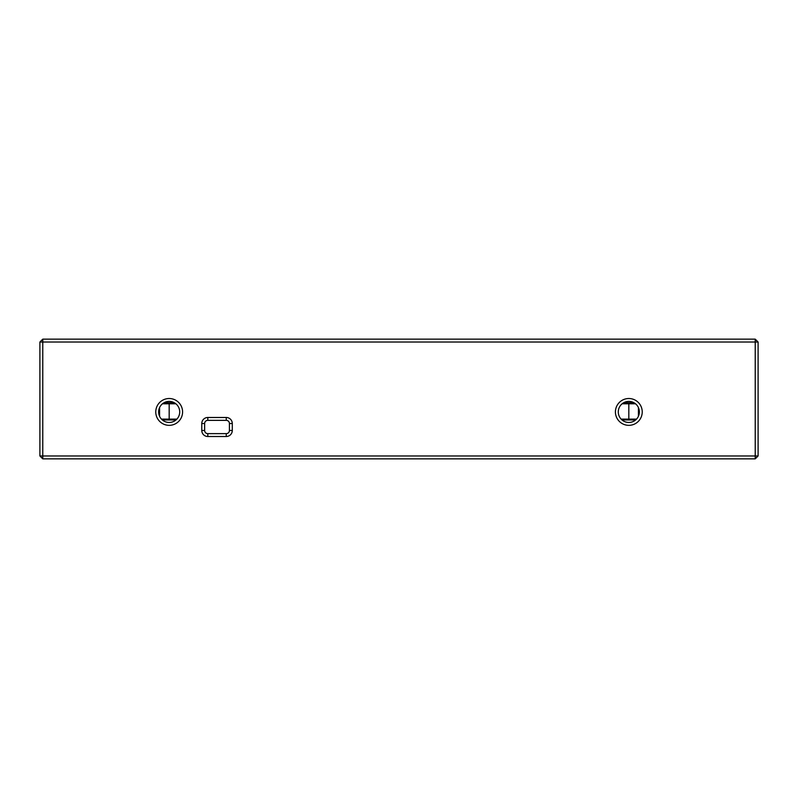 <?xml version="1.0" encoding="UTF-8"?>
<svg xmlns="http://www.w3.org/2000/svg" width="798" height="798" viewBox="0 0 798 798"><rect width="100%" height="100%" fill="white"/><g stroke="black" fill="none" stroke-linecap="round" stroke-linejoin="round"><path stroke-width="1.2" d="M42.773 339.15L42.773 342.023L755.227 342.023L755.227 339.15L42.773 339.15L39.9 342.023L39.9 455.977L42.773 455.977L42.773 458.85L39.9 455.977M758.1 342.023L758.1 455.977L755.227 455.977L755.227 342.023L758.1 342.023L755.227 339.15M758.1 455.977L755.227 458.85L755.227 455.977L42.773 455.977L42.773 342.023L39.9 342.023M642.23 411.928A13.406 13.406 0 0 1 622.121 423.539A13.406 13.406 0 0 1 622.121 400.317A13.406 13.406 0 0 1 642.23 411.928M182.582 411.928A13.406 13.406 0 0 1 162.473 423.539A13.406 13.406 0 0 1 162.473 400.317A13.406 13.406 0 0 1 182.582 411.928M201.774 423.519A6.035 6.035 0 0 1 207.809 417.484L226.253 417.484A6.035 6.035 0 0 1 232.288 423.519L232.288 430.471A6.035 6.035 0 0 1 226.253 436.506L207.809 436.506A6.035 6.035 0 0 1 201.774 430.471L201.774 423.519L204.647 423.519A3.162 3.162 0 0 1 207.809 420.356L226.253 420.356A3.162 3.162 0 0 1 229.415 423.519L229.415 430.471A3.162 3.162 0 0 1 226.253 433.633L207.809 433.633A3.162 3.162 0 0 1 204.647 430.471L204.647 423.519M174.323 402.731L164.029 402.731M633.971 402.731L623.677 402.731M622.021 419.967L635.627 419.967M162.373 419.967L175.979 419.967M755.227 458.85L42.773 458.85M639.358 411.928A10.534 10.534 0 0 1 623.557 421.055A10.534 10.534 0 0 1 623.557 402.8A10.534 10.534 0 0 1 639.358 411.928M179.71 411.928A10.534 10.534 0 0 1 163.909 421.055A10.534 10.534 0 0 1 163.909 402.8A10.534 10.534 0 0 1 179.71 411.928M159.57 416.257L159.57 407.598M638.43 416.257L638.43 407.598M621.123 419.11L636.525 419.11M635.507 403.788L622.141 403.788M162.493 403.788L175.859 403.788M176.877 419.11L161.475 419.11M207.809 417.484L207.809 420.356M201.774 430.471L204.647 430.471M226.253 417.484L226.253 420.356M207.809 436.506L207.809 433.633M232.288 423.519L229.415 423.519M226.253 436.506L226.253 433.633M232.288 430.471L229.415 430.471M628.824 419.11L628.824 403.788M169.176 403.788L169.176 419.11"/></g></svg>
